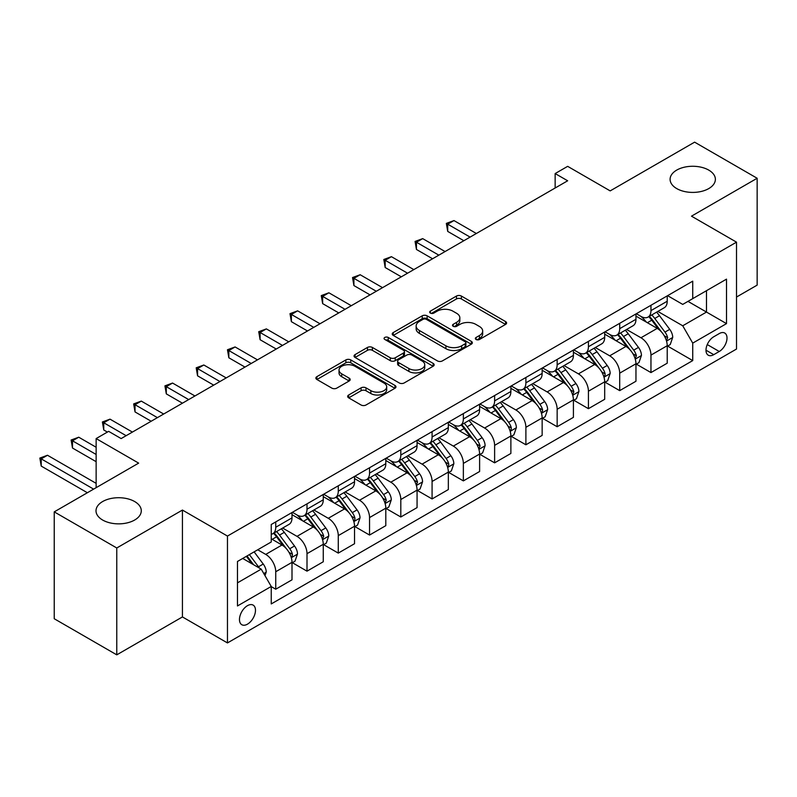 <?xml version="1.0" encoding="UTF-8"?>
<svg xmlns="http://www.w3.org/2000/svg" width="797" height="797" viewBox="0 0 797 797"><rect width="100%" height="100%" fill="white"/><g stroke="black" fill="none" stroke-linecap="round" stroke-linejoin="round"><path stroke-width="1.2" d="M476.058 339.472A2.431 1.405 0 0 0 479.495 339.472L505.577 324.409A3.477 2.002 0 0 0 506.593 322.994A3.477 2.002 0 0 0 505.577 321.58L461.383 296.056A3.477 2.002 0 0 0 456.472 296.056L430.38 311.119A2.431 1.405 0 0 0 429.673 312.115A2.431 1.405 0 0 0 430.38 313.101A2.431 1.405 0 0 0 433.817 313.101L437.194 311.159A11.108 6.416 0 0 1 452.915 311.159L456.591 313.281A11.108 6.416 0 0 1 459.849 317.824A11.108 6.416 0 0 1 456.591 322.357L453.214 324.309A2.431 1.405 0 0 0 452.507 325.296A2.431 1.405 0 0 0 453.214 326.292A2.431 1.405 0 0 0 456.661 326.292L460.028 324.339A11.108 6.416 0 0 1 475.749 324.339L479.425 326.471A11.108 6.416 0 0 1 482.683 331.004A11.108 6.416 0 0 1 479.425 335.537L476.058 337.49A2.431 1.405 0 0 0 475.341 338.476A2.431 1.405 0 0 0 476.058 339.472L476.058 337.49M134.653 501.542A22.645 13.071 0 0 0 109.986 498.713A22.645 13.071 0 0 0 96.009 510.787A22.645 13.071 0 0 0 102.634 520.033A22.645 13.071 0 0 0 127.311 522.862A22.645 13.071 0 0 0 141.288 510.787A22.645 13.071 0 0 0 134.653 501.542M708.742 170.1A22.645 13.071 0 0 0 684.075 167.26A22.645 13.071 0 0 0 670.098 179.335A22.645 13.071 0 0 0 676.723 188.58A22.645 13.071 0 0 0 701.4 191.419A22.645 13.071 0 0 0 715.377 179.335A22.645 13.071 0 0 0 708.742 170.1M247.469 624.161A11.317 6.535 120 0 0 254.871 614.188A11.317 6.535 120 0 0 253.137 605.112A11.317 6.535 120 0 0 247.469 605.67A11.317 6.535 120 0 0 240.076 615.653A11.317 6.535 120 0 0 241.81 624.718A11.317 6.535 120 0 0 247.469 624.161M348.678 395.003A3.477 2.002 0 0 0 347.661 396.428A3.477 2.002 0 0 0 348.678 397.842L361.081 405.006A3.477 2.002 0 0 0 365.992 405.006L394.963 388.269A3.477 2.002 0 0 0 395.979 386.854A3.477 2.002 0 0 0 394.963 385.439L350.77 359.925A3.477 2.002 0 0 0 345.858 359.925L316.887 376.652A3.477 2.002 0 0 0 315.871 378.067A3.477 2.002 0 0 0 316.887 379.482L331.861 388.129A3.477 2.002 0 0 0 336.772 388.129L349.176 380.976A3.477 2.002 0 0 0 350.192 379.551A3.477 2.002 0 0 0 349.176 378.137L341.744 373.853A9.285 5.36 0 0 1 339.024 370.057A9.285 5.36 0 0 1 344.762 365.106A9.285 5.36 0 0 1 354.884 366.261L383.975 383.068A9.285 5.36 0 0 1 386.694 386.854A9.285 5.36 0 0 1 380.966 391.815A9.285 5.36 0 0 1 370.844 390.65L365.992 387.85A3.477 2.002 0 0 0 361.081 387.85L348.678 395.003L348.678 397.842M736.518 297.042L757.15 285.127L757.15 178.259L694.615 142.155L610.183 190.891L567.663 166.344L555.15 173.567L567.663 180.78L121.144 438.579L108.641 431.356L96.138 438.579L96.138 487.684M116.77 547.977L116.77 654.845L182.433 616.938L182.433 510.06L116.77 547.977L54.236 511.873L138.658 463.127L96.138 438.579M182.433 510.06L227.464 536.062L736.518 242.158L736.518 349.036L227.464 642.93L227.464 536.062M757.15 178.259L691.487 216.166L736.518 242.158M437.443 360.911A3.477 2.002 0 0 0 442.355 360.911L471.326 344.184A3.477 2.002 0 0 0 472.342 342.77A3.477 2.002 0 0 0 471.326 341.355L427.132 315.831A3.477 2.002 0 0 0 422.221 315.831L393.25 332.558A3.477 2.002 0 0 0 392.234 333.983A3.477 2.002 0 0 0 393.25 335.398L437.443 360.911M385.748 340A2.431 1.405 0 0 1 388.209 340.339L388.209 337.45L433.15 363.392A3.477 2.002 0 0 1 434.166 364.817A3.477 2.002 0 0 1 433.15 366.231L404.169 382.958A3.477 2.002 0 0 1 399.257 382.958L355.063 357.445L355.063 354.605A3.477 2.002 0 0 0 354.047 356.02A3.477 2.002 0 0 0 355.063 357.445M355.063 354.605L367.467 347.442A3.477 2.002 0 0 1 372.378 347.442L390.301 357.793A3.477 2.002 0 0 0 395.212 357.793L403.431 353.051A3.477 2.002 0 0 0 404.458 351.626A3.477 2.002 0 0 0 403.431 350.212L384.772 339.432A2.431 1.405 0 0 1 384.064 338.446A2.431 1.405 0 0 1 385.569 337.151A2.431 1.405 0 0 1 388.209 337.45M116.77 654.845L54.236 618.741L54.236 511.873M719.253 333.584L713.753 336.762A10.969 6.336 120 0 0 706.58 346.426A10.969 6.336 120 0 0 708.264 355.213A10.969 6.336 120 0 0 713.753 354.665L719.253 351.487A10.969 6.336 120 0 0 726.416 341.823A10.969 6.336 120 0 0 724.732 333.036A10.969 6.336 120 0 0 719.253 333.584M667.597 295.667L682.73 304.404L692.732 298.636L692.732 281.162L271.239 524.506L271.239 541.98L237.466 561.477L237.466 605.959L271.239 586.462L271.239 603.937L692.732 360.593L692.732 343.118L682.73 325.784L657.854 311.428M692.732 298.636L726.505 279.139L726.505 323.622L692.732 343.118M182.433 616.938L227.464 642.93M555.15 173.567L555.15 188.002M687.98 301.376L706.491 312.065L706.491 290.686L726.505 279.139M682.73 325.784L706.491 312.065L726.505 323.622M237.466 582.856L261.227 569.138L242.716 558.448M271.239 586.612L275.742 589.212L275.742 571.738A14.147 8.169 -120 0 0 265.73 554.403L257.73 549.781M275.742 589.212L292.001 579.817L292.001 562.343A14.147 8.169 -120 0 0 281.989 545.018L271.239 538.802M292.379 562.712L307.004 571.16L307.004 553.686A14.147 8.169 -120 0 0 297.002 536.351L282.636 528.052M307.004 571.16L323.263 561.765L323.263 544.291A14.147 8.169 -120 0 0 313.261 526.966L292.001 514.683M323.642 544.66L338.277 553.108L338.277 535.624A14.147 8.169 -120 0 0 328.274 518.299L313.908 510M338.277 553.108L354.535 543.713L354.535 526.239A14.147 8.169 -120 0 0 344.533 508.914L323.263 496.631M354.914 526.598L369.549 535.056L369.549 517.572A14.147 8.169 -120 0 0 359.537 500.247L345.171 491.948M369.549 535.056L385.808 525.661L385.808 508.187A14.147 8.169 -120 0 0 375.795 490.862L354.535 478.579M386.176 508.546L400.811 516.994L400.811 499.52A14.147 8.169 -120 0 0 390.809 482.195L376.443 473.896M400.811 516.994L417.07 507.609L417.07 490.135A14.147 8.169 -120 0 0 407.068 472.8L385.808 460.527M417.449 490.494L432.084 498.942L432.084 481.468A14.147 8.169 -120 0 0 422.081 464.143L407.705 455.844M432.084 498.942L448.342 489.557L448.342 472.083A14.147 8.169 -120 0 0 438.34 454.748L417.07 442.474M448.721 472.442L463.356 480.89L463.356 463.416A14.147 8.169 -120 0 0 453.344 446.091L438.978 437.792M463.356 480.89L479.615 471.505L479.615 454.031A14.147 8.169 -120 0 0 469.602 436.696L448.342 424.422M479.983 454.39L494.618 462.838L494.618 445.364A14.147 8.169 -120 0 0 484.616 428.039L470.25 419.74M494.618 462.838L510.877 453.453L510.877 435.979A14.147 8.169 -120 0 0 500.875 418.644L479.615 406.37M511.256 436.338L525.89 444.786L525.89 427.312A14.147 8.169 -120 0 0 515.878 409.977L501.512 401.688M525.89 444.786L542.149 435.401L542.149 417.927A14.147 8.169 -120 0 0 532.137 400.592L510.877 388.318M542.518 418.286L557.153 426.734L557.153 409.26A14.147 8.169 -120 0 0 547.15 391.925L532.785 383.636M557.153 426.734L573.412 417.349L573.412 399.875A14.147 8.169 -120 0 0 563.409 382.54L542.149 370.266M573.79 400.233L588.425 408.682L588.425 391.207A14.147 8.169 -120 0 0 578.423 373.873L564.057 365.584M588.425 408.682L604.684 399.297L604.684 381.823A14.147 8.169 -120 0 0 594.682 364.488L573.412 352.214M605.062 382.181L619.697 390.63L619.697 373.155A14.147 8.169 -120 0 0 609.685 355.821L595.319 347.532M619.697 390.63L635.956 381.245L635.956 363.771A14.147 8.169 -120 0 0 625.944 346.436L604.684 334.162M636.325 364.129L650.96 372.578L650.96 355.103A14.147 8.169 -120 0 0 640.957 337.769L626.591 329.48M650.96 372.578L667.219 363.193L667.219 345.719A14.147 8.169 -120 0 0 657.216 328.384L635.956 316.11M636.325 313.719L640.957 316.399A14.147 8.169 -120 0 0 648.031 317.096A14.147 8.169 -120 0 0 650.96 310.621L650.96 305.271M605.062 331.781L609.685 334.451A14.147 8.169 -120 0 0 616.758 335.148A14.147 8.169 -120 0 0 619.697 328.673L619.697 323.323M573.79 349.833L578.423 352.503A14.147 8.169 -120 0 0 585.496 353.201A14.147 8.169 -120 0 0 588.425 346.725L588.425 341.385M542.518 367.885L547.15 370.555A14.147 8.169 -120 0 0 554.224 371.253A14.147 8.169 -120 0 0 557.153 364.777L557.153 359.437M511.256 385.937L515.878 388.607A14.147 8.169 -120 0 0 522.962 389.305A14.147 8.169 -120 0 0 525.89 382.829L525.89 377.489M479.983 403.989L484.616 406.659A14.147 8.169 -120 0 0 491.689 407.357A14.147 8.169 -120 0 0 494.618 400.881L494.618 395.541M448.721 422.041L453.344 424.711A14.147 8.169 -120 0 0 460.417 425.409A14.147 8.169 -120 0 0 463.356 418.933L463.356 413.593M417.449 440.093L422.081 442.763A14.147 8.169 -120 0 0 429.155 443.471A14.147 8.169 -120 0 0 432.084 436.985L432.084 431.645M386.176 458.145L390.809 460.815A14.147 8.169 -120 0 0 397.882 461.523A14.147 8.169 -120 0 0 400.811 455.037L400.811 449.697M354.914 476.198L359.537 478.867A14.147 8.169 -120 0 0 366.61 479.575A14.147 8.169 -120 0 0 369.549 473.089L369.549 467.749M323.642 494.25L328.274 496.92A14.147 8.169 -120 0 0 335.348 497.627A14.147 8.169 -120 0 0 338.277 491.141L338.277 485.801M292.369 512.302L297.002 514.972A14.147 8.169 -120 0 0 304.075 515.679A14.147 8.169 -120 0 0 307.004 509.203L307.004 503.853M667.597 346.077L692.732 360.593M648.031 317.096L664.29 307.712A14.147 8.169 -120 0 0 667.219 301.236L667.219 295.886M616.758 335.148L633.027 325.764A14.147 8.169 -120 0 0 635.956 319.288L635.956 313.938M585.496 353.201L601.755 343.816A14.147 8.169 -120 0 0 604.684 337.34L604.684 331.99M554.224 371.253L570.483 361.868A14.147 8.169 -120 0 0 573.412 355.392L573.412 350.042M522.962 389.305L539.22 379.92A14.147 8.169 -120 0 0 542.149 373.444L542.149 368.094M491.689 407.357L507.948 397.972A14.147 8.169 -120 0 0 510.877 391.496L510.877 386.147M460.417 425.409L476.676 416.024A14.147 8.169 -120 0 0 479.615 409.548L479.615 404.209M429.155 443.471L445.413 434.076A14.147 8.169 -120 0 0 448.342 427.6L448.342 422.261M397.882 461.523L414.141 452.128A14.147 8.169 -120 0 0 417.07 445.653L417.07 440.313M366.61 479.575L382.879 470.18A14.147 8.169 -120 0 0 385.808 463.705L385.808 458.365M335.348 497.627L351.607 488.232A14.147 8.169 -120 0 0 354.535 481.757L354.535 476.417M304.075 515.679L320.334 506.294A14.147 8.169 -120 0 0 323.263 499.809L323.263 494.469M271.239 534.299A14.147 8.169 -120 0 0 272.813 533.731L289.072 524.346A14.147 8.169 -120 0 0 292.001 517.861L292.001 512.521M272.813 533.731A14.147 8.169 -120 0 0 275.742 527.255L275.742 521.905M261.227 569.138L271.239 586.462M477.024 339.811L479.425 338.426A11.108 6.416 0 0 0 482.683 333.893L482.683 331.004M459.849 317.824L459.849 320.703A11.108 6.416 0 0 1 456.591 325.246L454.19 326.631M505.537 324.439L461.383 298.945A3.477 2.002 0 0 0 456.472 298.945L431.356 313.45M471.276 344.214L427.132 318.72A3.477 2.002 0 0 0 422.221 318.72L393.29 335.427M465.189 343.756A2.431 1.405 0 0 0 465.896 342.77A2.431 1.405 0 0 0 465.189 341.774L426.395 319.378A2.431 1.405 0 0 0 422.958 319.378L419.391 321.43A11.108 6.416 0 0 0 416.144 325.973A11.108 6.416 0 0 0 419.391 330.506L445.912 345.818A11.108 6.416 0 0 0 461.632 345.818L465.189 343.756L465.189 346.645A2.431 1.405 0 0 0 465.896 345.659L465.896 342.77M416.144 325.973L416.144 328.862A11.108 6.416 0 0 0 419.391 333.395L419.391 330.506M465.189 346.645L461.632 348.707A11.108 6.416 0 0 1 445.912 348.707L419.391 333.395M355.113 357.464L367.467 350.331L367.467 347.442M404.458 351.626L404.458 354.516A3.477 2.002 0 0 1 403.431 355.93L395.212 360.682A3.477 2.002 0 0 1 390.301 360.682L372.378 350.331A3.477 2.002 0 0 0 367.467 350.331M388.209 340.339L433.1 366.261M408.901 368.533A9.285 5.36 0 0 0 419.023 369.698A9.285 5.36 0 0 0 424.751 364.737A9.285 5.36 0 0 0 422.031 360.951L411.78 355.034A3.477 2.002 0 0 0 406.878 355.034L398.649 359.776A3.477 2.002 0 0 0 397.633 361.2A3.477 2.002 0 0 0 398.649 362.615L408.901 368.533L408.901 371.422A9.285 5.36 0 0 0 419.023 372.588A9.285 5.36 0 0 0 424.751 367.626L424.751 364.737M397.633 361.2L397.633 364.09A3.477 2.002 0 0 0 398.649 365.504L398.649 362.615M408.901 371.422L398.649 365.504M386.694 386.854L386.694 389.743A9.285 5.36 0 0 1 380.966 394.694A9.285 5.36 0 0 1 370.844 393.539L365.992 390.739A3.477 2.002 0 0 0 361.081 390.739L348.727 397.872M339.024 370.057L339.024 372.946A9.285 5.36 0 0 0 341.744 376.742L341.744 373.853M349.126 380.996L341.744 376.742M394.923 388.298L350.77 362.814A3.477 2.002 0 0 0 345.858 362.814L316.927 379.511M667.219 346.297L670.227 344.563L672.728 337.34A9.375 5.41 -120 0 0 669.729 329.35L659.508 315.712A27.058 15.621 -120 0 0 656.559 312.175M646.397 322.137A27.058 15.621 -120 0 0 640.858 316.339M666.372 340.548L667.667 337.739A9.375 5.41 -120 0 0 664.977 332.1L654.755 318.451A27.058 15.621 -120 0 0 651.807 314.915M649.286 316.369A22.465 12.971 60 0 1 652.972 320.563L661.62 332.11M476.357 233.501L453.971 220.57L447.715 224.186L447.715 231.409L463.854 240.724M648.808 316.648A27.058 15.621 60 0 1 651.757 320.185L658.551 329.261M447.715 231.409L446.34 223.389L470.1 237.107M446.34 223.389L453.971 220.57M635.956 364.349L638.955 362.615L641.455 355.392A9.375 5.41 -120 0 0 638.467 347.402L628.245 333.764A27.058 15.621 -120 0 0 625.286 330.227M615.125 340.189A27.058 15.621 -120 0 0 609.585 334.391M635.099 358.6L636.395 355.791A9.375 5.41 -120 0 0 633.715 350.152L623.493 336.503A27.058 15.621 -120 0 0 620.534 332.967M618.024 334.421A22.465 12.971 60 0 1 621.71 338.615L630.357 350.162M445.085 251.553L422.699 238.622L416.452 242.238L416.452 249.461L432.582 258.776M617.536 334.7A27.058 15.621 60 0 1 620.484 338.237L627.279 347.313M416.452 249.461L415.068 241.441L438.838 255.16M415.068 241.441L422.699 238.622M604.684 382.401L607.683 380.667L610.183 373.444A9.375 5.41 -120 0 0 607.194 365.464L596.973 351.816A27.058 15.621 -120 0 0 594.024 348.279M583.852 358.242A27.058 15.621 -120 0 0 578.313 352.443M603.827 376.652L604.923 375.477L605.122 373.843A9.375 5.41 -120 0 0 602.442 368.204L592.221 354.555A27.058 15.621 -120 0 0 589.272 351.019M586.751 352.473A22.465 12.971 60 0 1 590.438 356.667L599.085 368.214M413.822 269.605L391.437 256.674L385.18 260.29L385.18 267.513L401.309 276.828M586.263 352.752A27.058 15.621 60 0 1 589.222 356.289L596.017 365.365M385.18 267.513L383.805 259.493L407.566 273.212M383.805 259.493L391.437 256.674M573.412 400.453L576.42 398.719L578.921 391.496A9.375 5.41 -120 0 0 575.922 383.516L565.711 369.868A27.058 15.621 -120 0 0 562.752 366.331M552.59 376.294A27.058 15.621 -120 0 0 547.051 370.495M572.565 394.704L573.86 391.895A9.375 5.41 -120 0 0 571.17 386.256L560.949 372.617A27.058 15.621 -120 0 0 558 369.081M555.479 370.525A22.465 12.971 60 0 1 559.165 374.72L567.823 386.266M382.55 287.657L360.164 274.736L353.908 278.342L353.908 285.565L370.047 294.88M555.001 370.804A27.058 15.621 60 0 1 557.95 374.341L564.744 383.417M353.908 285.565L352.533 277.545L376.294 291.264M352.533 277.545L360.164 274.736M542.149 418.505L545.148 416.771L547.649 409.548A9.375 5.41 -120 0 0 544.66 401.568L534.438 387.92A27.058 15.621 -120 0 0 531.479 384.383M521.318 394.346A27.058 15.621 -120 0 0 515.779 388.547M541.293 412.756L542.388 411.581L542.588 409.947A9.375 5.41 -120 0 0 539.908 404.308L529.686 390.669A27.058 15.621 -120 0 0 526.727 387.133M524.217 388.587A22.465 12.971 60 0 1 527.903 392.772L536.55 404.318M351.288 305.709L328.892 292.788L322.646 296.394L322.646 303.617L338.775 312.932M523.729 388.866A27.058 15.621 60 0 1 526.687 392.403L533.482 401.469M322.646 303.617L321.271 295.597L345.031 309.316M321.271 295.597L328.892 292.788M510.877 436.557L513.886 434.823L516.376 427.6A9.375 5.41 -120 0 0 513.388 419.62L503.166 405.972A27.058 15.621 -120 0 0 500.217 402.435M490.055 412.398A27.058 15.621 -120 0 0 484.506 406.6M510.02 430.818L511.116 429.633L511.315 427.999A9.375 5.41 -120 0 0 508.635 422.36L498.414 408.722A27.058 15.621 -120 0 0 495.465 405.185M492.945 406.639A22.465 12.971 60 0 1 496.631 410.824L505.278 422.37M320.015 323.761L297.63 310.84L291.373 314.446L291.373 321.669L307.503 330.984M492.456 406.918A27.058 15.621 60 0 1 495.415 410.455L502.21 419.521M291.373 321.669L289.998 313.649L313.759 327.368M289.998 313.649L297.63 310.84M479.615 454.609L482.613 452.875L485.114 445.653A9.375 5.41 -120 0 0 482.125 437.673L471.904 424.024A27.058 15.621 -120 0 0 468.945 420.487M458.783 430.45A27.058 15.621 -120 0 0 453.244 424.652M478.758 448.87L480.053 446.051A9.375 5.41 -120 0 0 477.373 440.412L467.152 426.774A27.058 15.621 -120 0 0 464.193 423.237M461.672 424.691A22.465 12.971 60 0 1 465.368 428.876L474.016 440.422M288.743 341.813L266.357 328.892L260.101 332.498L260.101 339.721L276.24 349.036M461.194 424.97A27.058 15.621 60 0 1 464.143 428.507L470.937 437.573M260.101 339.721L258.726 331.701L282.497 345.43M258.726 331.701L266.357 328.892M448.342 472.661L451.341 470.927L453.842 463.705A9.375 5.41 -120 0 0 450.853 455.725L440.631 442.076A27.058 15.621 -120 0 0 437.683 438.539M427.511 448.502A27.058 15.621 -120 0 0 421.972 442.704M447.486 466.922L448.581 465.737L448.781 464.103A9.375 5.41 -120 0 0 446.101 458.464L435.879 444.826A27.058 15.621 -120 0 0 432.93 441.289M430.41 442.743A22.465 12.971 60 0 1 434.096 446.938L442.743 458.484M257.481 359.865L235.095 346.944L228.839 350.55L228.839 357.773L244.968 367.088M429.922 443.022A27.058 15.621 60 0 1 432.881 446.559L439.675 455.625M228.839 357.773L227.464 349.753L251.224 363.482M227.464 349.753L235.095 346.944M417.07 490.713L420.079 488.979L422.579 481.757A9.375 5.41 -120 0 0 419.581 473.777L409.359 460.128A27.058 15.621 -120 0 0 406.41 456.591M396.248 466.554A27.058 15.621 -120 0 0 390.709 460.756M416.223 484.974L417.518 482.155A9.375 5.41 -120 0 0 414.829 476.516L404.607 462.878A27.058 15.621 -120 0 0 401.658 459.341M399.138 460.796A22.465 12.971 60 0 1 402.824 464.99L411.471 476.536M226.209 377.917L203.823 364.996L197.566 368.603L197.566 375.825L213.706 385.14M398.659 461.074A27.058 15.621 60 0 1 401.608 464.611L408.403 473.677M197.566 375.825L196.192 367.815L219.952 381.534M196.192 367.815L203.823 364.996M385.808 508.765L388.806 507.031L391.307 499.809A9.375 5.41 -120 0 0 388.318 491.829L378.097 478.18A27.058 15.621 -120 0 0 375.138 474.653M364.976 484.606A27.058 15.621 -120 0 0 359.437 478.808M384.951 503.027L386.246 500.207A9.375 5.41 -120 0 0 383.566 494.568L373.345 480.93A27.058 15.621 -120 0 0 370.386 477.393M367.875 478.848A22.465 12.971 60 0 1 371.561 483.042L380.209 494.588M194.936 395.97L172.55 383.048L166.304 386.655L166.304 393.877L182.433 403.192M367.387 479.127A27.058 15.621 60 0 1 370.336 482.663L377.13 491.729M166.304 393.877L164.919 385.868L188.69 399.586M164.919 385.868L172.55 383.048M354.535 526.817L357.534 525.084L360.035 517.861A9.375 5.41 -120 0 0 357.046 509.881L346.825 496.242A27.058 15.621 -120 0 0 343.876 492.705M333.704 502.658A27.058 15.621 -120 0 0 328.165 496.86M353.679 521.079L354.775 519.903L354.974 518.259A9.375 5.41 -120 0 0 352.294 512.63L342.072 498.982A27.058 15.621 -120 0 0 339.123 495.445M336.603 496.9A22.465 12.971 60 0 1 340.289 501.094L348.937 512.64M163.674 414.022L141.288 401.1L135.032 404.707L135.032 411.929L151.161 421.244M336.115 497.179A27.058 15.621 60 0 1 339.074 500.715L345.868 509.781M135.032 411.929L133.657 403.92L157.417 417.638M133.657 403.92L141.288 401.1M323.263 544.869L326.272 543.136L328.772 535.913A9.375 5.41 -120 0 0 325.774 527.933L315.562 514.294A27.058 15.621 -120 0 0 312.603 510.757M302.442 520.71A27.058 15.621 -120 0 0 296.902 514.912M322.416 539.131L323.712 536.321A9.375 5.41 -120 0 0 321.022 530.682L310.8 517.034A27.058 15.621 -120 0 0 307.851 513.497M305.331 514.952A22.465 12.971 60 0 1 309.017 519.146L317.674 530.692M132.402 432.074L110.016 419.152L103.759 422.759L103.759 429.981L107.386 432.074M304.852 515.231A27.058 15.621 60 0 1 307.801 518.767L314.596 527.833M103.759 429.981L102.385 421.972L126.145 435.69M102.385 421.972L110.016 419.152M292.001 562.921L295 561.188L297.5 553.965A9.375 5.41 -120 0 0 294.511 545.985L284.29 532.346A27.058 15.621 -120 0 0 281.331 528.809M291.144 557.183L292.24 556.007L292.439 554.373A9.375 5.41 -120 0 0 289.759 548.734L279.538 535.086A27.058 15.621 -120 0 0 276.579 531.549M274.068 533.004A22.465 12.971 60 0 1 277.755 537.198L286.402 548.744M96.138 447.247L78.744 437.204L72.497 440.821L72.497 448.034L96.138 461.682M273.58 533.283A27.058 15.621 60 0 1 276.539 536.819L283.333 545.895M72.497 448.034L71.122 440.024L96.138 454.459M71.122 440.024L78.744 437.204M264.983 575.633L266.238 572.027A9.375 5.41 -120 0 0 263.239 564.037L254.123 551.863M96.138 483.351L47.481 455.256L41.225 458.873L41.225 466.086L87.381 492.735M259.344 568.042A9.375 5.41 -120 0 0 258.487 566.787L249.371 554.612M247.02 555.967L253.576 564.714M246.363 556.346L251.922 563.758M41.225 466.086L39.85 458.076L93.628 489.129M39.85 458.076L47.481 455.256M265.73 554.403L281.989 545.018M297.002 536.351L313.261 526.966M328.274 518.299L344.533 508.914M359.537 500.247L375.795 490.862M390.809 482.195L407.068 472.8M422.081 464.143L438.34 454.748M453.344 446.091L469.602 436.696M484.616 428.039L500.875 418.644M515.878 409.977L532.137 400.592M547.15 391.925L563.409 382.54M578.423 373.873L594.682 364.488M609.685 355.821L625.944 346.436M640.957 337.769L657.216 328.384M650.96 310.621L667.219 301.236M650.96 355.103L667.219 345.719M619.697 373.155L635.956 363.771M619.697 328.673L635.956 319.288M588.425 391.207L604.684 381.823M588.425 346.725L604.684 337.34M557.153 409.26L573.412 399.875M557.153 364.777L573.412 355.392M525.89 427.312L542.149 417.927M525.89 382.829L542.149 373.444M494.618 445.364L510.877 435.979M494.618 400.881L510.877 391.496M463.356 463.416L479.615 454.031M463.356 418.933L479.615 409.548M432.084 481.468L448.342 472.083M432.084 436.985L448.342 427.6M400.811 499.52L417.07 490.135M400.811 455.037L417.07 445.653M369.549 517.572L385.808 508.187M369.549 473.089L385.808 463.705M338.277 535.624L354.535 526.239M338.277 491.141L354.535 481.757M307.004 553.686L323.263 544.291M307.004 509.203L323.263 499.809M275.742 571.738L292.001 562.343M275.742 527.255L292.001 517.861M707.258 344.563L719.253 351.487M705.993 350.192L713.753 354.665M479.425 338.426L479.425 335.537M453.214 326.292L453.214 324.309M456.591 325.246L456.591 322.357M430.38 313.101L430.38 311.119M456.472 298.945L456.472 296.056M461.383 298.945L461.383 296.056M505.577 324.409L505.577 321.58M393.25 335.398L393.25 332.558M422.221 318.72L422.221 315.831M427.132 318.72L427.132 315.831M471.326 344.184L471.326 341.355M445.912 348.707L445.912 345.818M461.632 348.707L461.632 345.818M372.378 350.331L372.378 347.442M390.301 360.682L390.301 357.793M395.212 360.682L395.212 357.793M403.431 355.93L403.431 353.051M433.15 366.231L433.15 363.392M361.081 390.739L361.081 387.85M365.992 390.739L365.992 387.85M370.844 393.539L370.844 390.65M349.176 380.976L349.176 378.137M316.887 379.482L316.887 376.652M345.858 362.814L345.858 359.925M350.77 362.814L350.77 359.925M394.963 388.269L394.963 385.439M666.521 341.066L672.658 337.52M654.755 318.451L659.508 315.712M647.393 322.705L651.757 320.185M664.977 332.1L669.729 329.35M664.24 335.756L667.667 337.739M635.249 359.118L641.396 355.572M623.493 336.503L628.245 333.764M616.121 340.757L620.484 338.237M633.715 350.152L638.467 347.402M632.967 353.808L636.395 355.791M603.987 377.17L610.123 373.624M592.221 354.555L596.973 351.816M584.849 358.819L589.222 356.289M602.442 368.204L607.194 365.464M601.695 371.86L605.122 373.843M572.714 395.222L578.861 391.676M560.949 372.617L565.711 369.868M553.586 376.871L557.95 374.341M571.17 386.256L575.922 383.516M570.433 389.912L573.86 391.895M541.452 413.274L547.589 409.728M529.686 390.669L534.438 387.92M522.314 394.923L526.687 392.403M539.908 404.308L544.66 401.568M539.161 407.974L542.588 409.947M510.18 431.326L516.317 427.78M498.414 408.722L503.166 405.972M491.042 412.976L495.415 410.455M508.635 422.36L513.388 419.62M507.898 426.026L511.315 427.999M478.907 449.378L485.054 445.832M467.152 426.774L471.904 424.024M459.779 431.028L464.143 428.507M477.373 440.412L482.125 437.673M476.626 444.078L480.053 446.051M447.645 467.431L453.782 463.884M435.879 444.826L440.631 442.076M428.507 449.08L432.881 446.559M446.101 458.464L450.853 455.725M445.354 462.13L448.781 464.103M416.373 485.483L422.51 481.936M404.607 462.878L409.359 460.128M397.245 467.132L401.608 464.611M414.829 476.516L419.581 473.777M414.091 480.183L417.518 482.155M385.1 503.535L391.247 499.988M373.345 480.93L378.097 478.18M365.972 485.184L370.336 482.663M383.566 494.568L388.318 491.829M382.819 498.235L386.246 500.207M353.838 521.587L359.975 518.05M342.072 498.982L346.825 496.242M334.7 503.236L339.074 500.715M352.294 512.63L357.046 509.881M351.547 516.287L354.974 518.259M322.566 539.639L328.713 536.102M310.8 517.034L315.562 514.294M303.438 521.288L307.801 518.767M321.022 530.682L325.774 527.933M320.284 534.339L323.712 536.321M291.303 557.701L297.44 554.154M279.538 535.086L284.29 532.346M272.166 539.34L276.539 536.819M289.759 548.734L294.511 545.985M289.012 552.391L292.439 554.373M263.797 573.571L266.168 572.206M258.487 566.787L263.239 564.037"/></g></svg>
